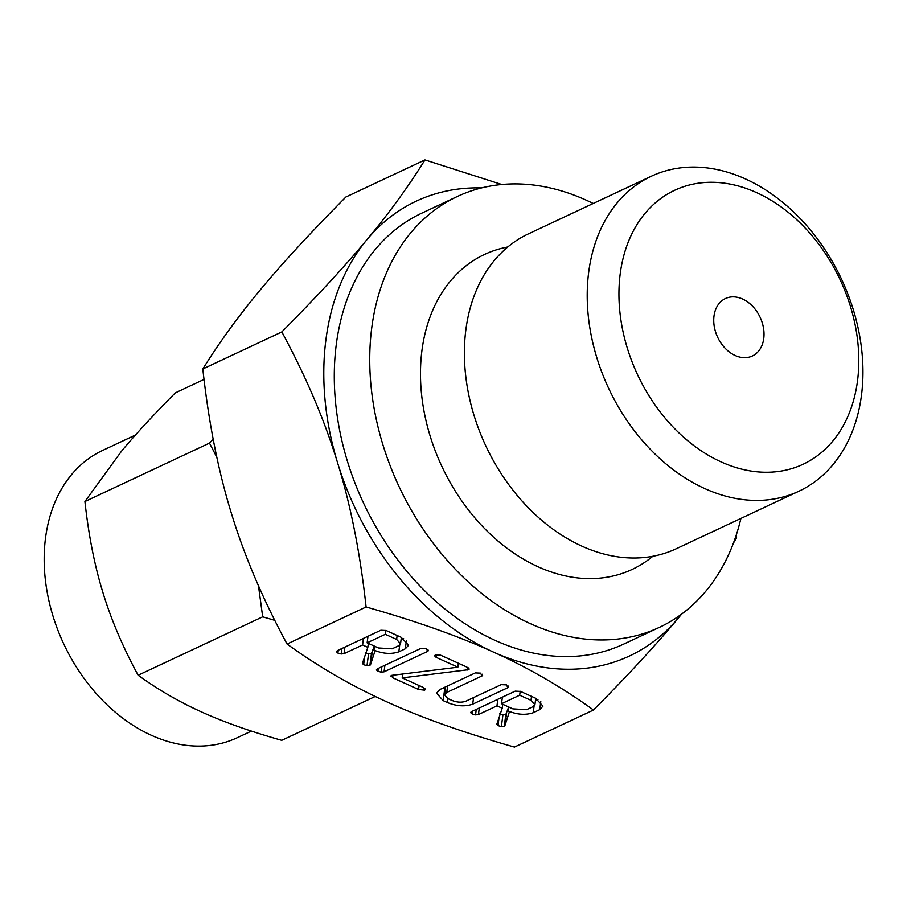 <?xml version="1.0" encoding="UTF-8"?>
<svg xmlns="http://www.w3.org/2000/svg" width="907" height="907" viewBox="0 0 907 907"><rect width="100%" height="100%" fill="white"/><g stroke="black" fill="none" stroke-linecap="round" stroke-linejoin="round"><path stroke-width="1.36" d="M376.643 669.309L376.541 670.126L377.369 668.81L421.063 648.324L426.313 648.562L427.741 651.351L384.046 671.838L381.178 672.155L377.958 671.237L376.462 669.695M428.365 650.636L427.741 651.351L427.957 649.65M434.6 655.648L435.383 654.911L440.655 655.205L466.606 666.962L468.59 669.683L402.198 677.88L423.127 687.359L424.68 690.159L418.58 689.49L392.629 677.733L391.45 675.398L457.865 667.189L436.108 657.337L434.566 655.806M425.156 689.524L424.68 690.159L424.895 688.594M390.702 676.112L391.45 675.398M469.248 669.026L468.59 669.683L468.783 668.221M506.446 684.876L507.875 687.665L472.706 704.161C464.996 706.802 456.572 706.27 447.434 702.574L443.149 700.623L436.584 693.118L440.156 689.399L475.325 672.915L480.563 673.141L481.991 675.942L446.743 692.472L444.532 694.717L447.661 698.481L451.992 700.442C457.128 702.471 461.776 702.71 465.937 701.168L501.186 684.638L506.446 684.876M508.498 686.973L507.875 687.665L508.101 685.964M482.615 675.227L481.991 675.942L482.218 674.23M470.982 712.04L470.869 712.868L471.674 711.564L515.221 691.145L520.516 691.406L535.538 698.209L542.964 706.145L539.71 709.682L533.203 712.732C525.572 715.272 517.296 714.705 508.362 711.031L509.485 711.542L504.95 725.475L504.258 726.303L501.378 726.552L498 725.634L496.809 724.285L502.206 708.242L496.968 705.861L478.431 714.557L475.54 714.897L472.275 713.979L470.778 712.437M481.515 187.93A251.171 185.697 64.9 0 0 367.074 239.505C389.171 213.02 408.467 186.491 424.964 159.915L345.93 196.978C311.124 232.067 282.712 262.871 260.694 289.39C238.609 315.874 219.313 342.404 202.817 368.979C208.678 422.503 218.156 470.484 231.274 512.92C244.13 555.254 262.735 598.949 287.077 644.038C318.538 666.792 351.871 686.1 387.085 701.973C421.948 717.856 464.407 732.89 514.45 747.085L593.473 710.022C562.023 687.268 528.679 667.96 493.465 652.088C458.602 636.204 416.154 621.159 366.099 606.976C360.249 553.451 350.76 505.471 337.653 463.035A251.171 185.697 64.9 0 0 493.465 652.088A251.171 185.697 64.9 0 0 678.708 617.61A251.171 185.697 64.9 0 0 681.44 614.232M287.077 644.038L366.099 606.976M336.599 651.147L336.486 651.963L337.302 650.659L380.838 630.24L386.144 630.501L401.155 637.304L408.581 645.24L405.327 648.777L398.819 651.827C391.189 654.366 382.913 653.8 373.979 650.126L375.101 650.636L370.566 664.57L369.875 665.398L366.995 665.647L363.616 664.729L362.426 663.391L367.823 647.337L362.585 644.956L344.048 653.652L341.157 654.004L337.892 653.074L336.395 651.532M652.825 556.286A173.929 128.59 -115.1 0 1 494.428 537.93A173.929 128.59 -115.1 0 1 421.993 350.125A173.929 128.59 -115.1 0 1 507.773 246.987M593.201 203.485A237.951 175.924 64.9 0 0 457.321 196.49A237.951 175.924 64.9 0 0 371.802 327.382A237.951 175.924 64.9 0 0 455.461 569.403A237.951 175.924 64.9 0 0 659.389 627.361A237.951 175.924 64.9 0 0 740.906 518.419M659.389 627.361L623.925 643.993A237.951 175.924 -115.1 0 1 420.009 586.035A237.951 175.924 -115.1 0 1 336.35 344.014A237.951 175.924 -115.1 0 1 421.857 213.122L457.321 196.49M367.074 239.505A251.171 185.697 64.9 0 0 325.976 339.309A251.171 185.697 64.9 0 0 337.653 463.035C324.785 420.712 306.192 377.006 281.839 331.917C316.656 296.838 345.068 266.023 367.074 239.505M798.92 491.209L676.1 548.814A173.929 128.59 -115.1 0 1 527.046 506.446A173.929 128.59 -115.1 0 1 465.892 329.547A173.929 128.59 -115.1 0 1 528.396 233.87L651.226 176.275A173.929 128.59 -115.1 0 1 800.28 218.632A173.929 128.59 -115.1 0 1 861.435 395.543A173.929 128.59 -115.1 0 1 798.92 491.209A173.929 128.59 -115.1 0 1 649.866 448.852A173.929 128.59 -115.1 0 1 588.722 271.941A173.929 128.59 -115.1 0 1 651.226 176.275M424.964 159.915L501.809 184.518M736.257 535.017L736.597 538.021L733.446 543.032M681.599 614.118L678.708 617.61C656.804 644.004 628.392 674.808 593.473 710.022M202.817 368.979L281.839 331.917M857.489 381.031A151.299 111.856 -115.1 0 1 721.144 461.924A151.299 111.856 -115.1 0 1 620.252 273.517A151.299 111.856 -115.1 0 1 756.597 192.624A151.299 111.856 -115.1 0 1 857.489 381.031M714.002 315.999A31.722 23.457 -115.1 0 1 725.396 298.55A31.722 23.457 -115.1 0 1 752.595 306.271A31.722 23.457 -115.1 0 1 763.739 338.549A31.722 23.457 -115.1 0 1 752.345 355.998A31.722 23.457 -115.1 0 1 725.158 348.265A31.722 23.457 -115.1 0 1 714.002 315.999M204.03 379.421L175.3 392.89C153.306 415.077 135.358 434.532 121.47 451.255L84.918 501.526C88.637 535.368 94.623 565.673 102.888 592.43C111.039 619.3 122.785 646.895 138.125 675.239C158.045 689.626 179.098 701.825 201.297 711.836C223.417 721.915 250.23 731.416 281.737 740.327L375.26 696.463M216.83 457.23L209.472 443.115L213.213 439.328M209.472 443.115L84.918 501.526M135.438 435.054L102.559 450.462A158.634 117.286 64.9 0 0 45.554 537.726A158.634 117.286 64.9 0 0 101.323 699.07A158.634 117.286 64.9 0 0 237.271 737.708L251.409 731.087M274.753 620.343L262.69 616.828L138.125 675.239M262.69 616.828L258.484 585.831M508.884 707.075L508.362 711.031M508.691 706.984L505.811 714.535L504.258 726.303M505.811 714.535L502.932 714.784L501.378 726.552M502.932 714.784L499.542 713.866M499.054 717.63L498 725.634M502.727 704.286L502.206 708.242M497.83 699.297L496.968 705.861M479.293 707.993L478.431 714.557M476.254 709.421L475.54 714.897M472.66 711.111L472.275 713.979M540.787 701.474L539.71 709.682M537.987 699.456L535.447 700.646M534.087 706.009L533.203 712.732M519.677 695.216L501.514 703.73L512.829 708.866L526.525 709.705L533.033 706.655L534.926 704.626L531.003 700.34L519.677 695.216L520.199 691.27M502.376 697.166L501.514 703.73M531.525 696.383L531.003 700.34M473.567 697.596L472.706 704.161M447.956 698.617L447.434 702.574M445.269 689.127L444.702 688.867L443.149 700.623M444.702 688.867L443.058 688.039M447.605 685.907L446.743 692.472M467.638 667.473L467.298 670.024M467.422 667.359L467.071 670.035M402.742 673.822L402.198 677.88M419.102 685.533L418.58 689.49M392.992 674.978L392.629 677.733M458.386 663.244L457.865 667.189M436.46 654.661L436.108 657.337M468.137 667.756L467.853 669.944M384.908 665.273L384.046 671.838M381.892 666.69L381.178 672.155M378.344 668.357L377.958 671.237M374.5 646.169L373.979 650.126M374.308 646.079L371.428 653.641L369.875 665.398M371.428 653.641L368.548 653.879L366.995 665.647M368.548 653.879L365.158 652.961M364.671 656.725L363.616 664.729M368.344 643.38L367.823 647.337M363.446 638.403L362.585 644.956M344.909 647.088L344.048 653.652M341.882 648.516L341.157 654.004M338.277 650.206L337.892 653.074M406.404 640.569L405.327 648.777M403.604 638.551L401.064 639.741M399.704 645.104L398.819 651.827M385.305 634.31L367.131 642.825L378.446 647.961L392.141 648.8L398.649 645.75L400.543 643.721L396.62 639.435L385.305 634.31L385.815 630.365M367.993 636.272L367.131 642.825M397.141 635.49L396.62 639.435M506.503 713.707L504.95 725.475M372.119 652.802L370.566 664.57M534.926 704.626L535.754 698.311M444.532 694.717L445.564 686.86M400.543 643.721L401.37 637.406"/></g></svg>
